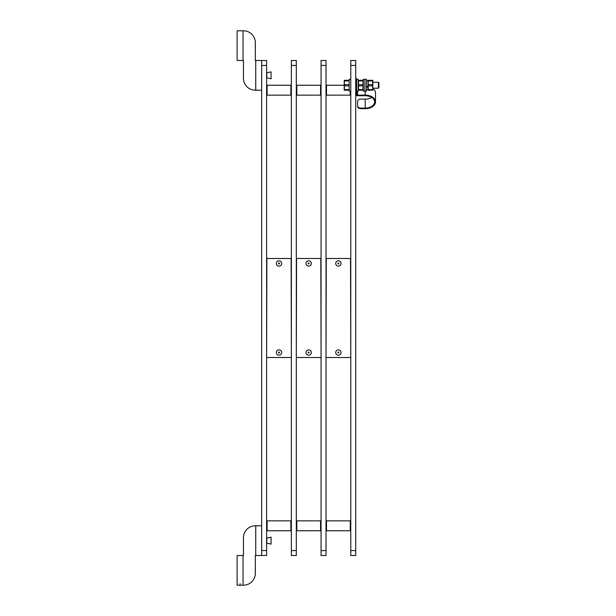 <?xml version="1.0" encoding="UTF-8"?>
<svg xmlns="http://www.w3.org/2000/svg" width="616" height="616" viewBox="0 0 616 616"><rect width="100%" height="100%" fill="white"/><g stroke="black" fill="none" stroke-linecap="round" stroke-linejoin="round"><path stroke-width="0.92" d="M261.669 550.55L261.669 555.501L266.62 555.501L266.62 60.499L261.669 60.499L261.669 550.55L266.62 550.55M350.774 550.55L350.774 555.501L355.717 555.501L355.717 60.499L350.774 60.499L350.774 550.55L355.717 550.55M291.368 550.55L291.368 555.501L296.319 555.501L296.319 60.499L291.368 60.499L291.368 550.55L296.319 550.55M291.368 60.499L296.319 60.499M321.067 550.55L321.067 555.501L326.018 555.501L326.018 60.499L321.067 60.499L321.067 550.55L326.018 550.55M320.574 85.247L320.574 95.149L296.812 95.149L296.812 85.247L320.574 85.247L321.067 85.747L320.574 85.247M296.812 530.753L296.319 530.253L296.812 530.753L296.812 520.851L296.319 521.344L296.812 520.851L320.574 520.851L320.574 530.753L296.812 530.753L320.574 530.753L321.067 530.253M290.875 85.247L290.875 95.149L267.113 95.149L267.113 85.247L290.875 85.247L291.368 85.747M290.875 520.851L290.875 530.753L267.113 530.753L267.113 520.851L290.875 520.851L291.368 521.344M350.273 91.191L350.273 95.149L326.519 95.149L326.519 85.247L344.382 85.247M350.273 520.851L350.273 530.753L326.519 530.753L326.519 520.851L350.273 520.851L350.774 521.344M266.62 258.497L291.368 258.497M266.62 357.503L266.867 258.497M291.122 258.497L291.368 357.503M326.018 258.497L350.774 258.497M326.018 357.503L326.264 258.497M350.519 258.497L350.774 357.503M296.319 357.503L296.565 258.497L321.067 258.497M320.82 258.497L321.067 357.503M350.519 357.503L326.264 357.503M320.82 357.503L296.565 357.503M291.122 357.503L266.867 357.503M261.669 90.198L255.332 90.198A11.881 11.881 0 0 1 243.451 78.317L243.451 60.499L237.114 60.499L237.114 30.8L243.451 30.8A11.881 11.881 0 0 1 255.332 42.681L255.332 60.499L261.669 60.499M243.05 60.499L243.05 30.8L243.451 30.8M243.451 78.317L243.451 60.499M255.732 60.499L255.732 90.198L255.332 90.198M255.332 42.681L255.332 60.499M261.669 525.802L255.332 525.802A11.881 11.881 0 0 0 243.451 537.683L243.451 555.501L237.114 555.501L237.114 585.2L243.451 585.2A11.881 11.881 0 0 0 255.332 573.319L255.332 555.501L261.669 555.501M240.086 583.714L240.086 585.2M237.114 583.714L237.114 585.2M255.732 555.501L255.732 525.802L255.332 525.802M243.451 537.683L243.451 555.501M243.05 555.501L243.05 585.2L243.451 585.2M255.332 573.319L255.332 555.501M279.487 352.552A0.493 0.493 -43.2 0 1 278.748 352.976A0.493 0.493 -43.2 0 1 278.748 352.121A0.493 0.493 -43.2 0 1 279.487 352.552M281.666 352.552A2.672 2.672 -43.2 0 1 277.662 354.862A2.672 2.672 -43.2 0 1 277.662 350.235A2.672 2.672 -43.2 0 1 281.666 352.552M309.194 352.552A0.493 0.493 0 0 0 308.447 352.121A0.493 0.493 0 0 0 308.447 352.976A0.493 0.493 0 0 0 309.194 352.552M311.365 352.552A2.672 2.672 0 0 0 307.361 350.235A2.672 2.672 0 0 0 307.361 354.862A2.672 2.672 0 0 0 311.365 352.552M338.892 352.552A0.493 0.493 -82.2 0 0 338.145 352.121A0.493 0.493 -82.2 0 0 338.145 352.976A0.493 0.493 -82.2 0 0 338.892 352.552M341.072 352.552A2.672 2.672 -82.2 0 0 337.06 350.235A2.672 2.672 -82.2 0 0 337.06 354.862A2.672 2.672 -82.2 0 0 341.072 352.552M279.487 263.448A0.493 0.493 -43.2 0 1 278.748 263.879A0.493 0.493 -43.2 0 1 278.748 263.024A0.493 0.493 -43.2 0 1 279.487 263.448M281.666 263.448A2.672 2.672 -43.2 0 1 277.662 265.765A2.672 2.672 -43.2 0 1 277.662 261.138A2.672 2.672 -43.2 0 1 281.666 263.448M309.194 263.448A0.493 0.493 0 0 0 308.447 263.024A0.493 0.493 0 0 0 308.447 263.879A0.493 0.493 0 0 0 309.194 263.448M311.365 263.448A2.672 2.672 0 0 0 307.361 261.138A2.672 2.672 0 0 0 307.361 265.765A2.672 2.672 0 0 0 311.365 263.448M338.892 263.448A0.493 0.493 -82.2 0 0 338.145 263.024A0.493 0.493 -82.2 0 0 338.145 263.879A0.493 0.493 -82.2 0 0 338.892 263.448M341.072 263.448A2.672 2.672 -82.2 0 0 337.06 261.138A2.672 2.672 -82.2 0 0 337.06 265.765A2.672 2.672 -82.2 0 0 341.072 263.448M266.805 543.173L266.805 538.13L271.079 537.167L271.079 544.136L266.62 543.027L271.079 544.136M266.805 77.87L266.805 72.827L271.079 71.864L271.079 78.833L266.62 77.724L271.079 78.833M350.774 79.31L349.187 79.31L349.187 91.191L350.774 91.191M373.042 82.282L378.393 82.282L378.393 88.219L373.042 88.219M349.187 80.919L344.382 80.919L344.382 80.303L349.187 80.303M344.382 80.919L344.382 84.631L349.187 84.631M349.187 85.863L344.382 85.863L344.382 84.631M344.382 85.863L344.382 89.582L349.187 89.582M349.187 90.198L344.382 90.198L344.382 89.582M378.393 82.282L378.886 82.775L378.886 87.726L378.393 88.219M344.221 90.198L344.221 80.303M356.61 79.31L358.196 79.31L358.196 91.191L356.61 91.191M355.717 78.548L356.61 78.548L356.61 94.487A0.993 0.654 180 0 0 357.603 95.133L365.226 95.133A10.295 6.776 0 0 1 375.521 101.909A10.295 6.776 0 0 1 365.226 108.678L360.568 108.678A2.972 2.241 0 0 1 357.603 106.445L357.603 101.386A2.972 2.241 180 0 1 360.568 99.145L365.226 99.145A9.402 6.183 180 0 0 371.718 97.436M355.717 87.703L356.61 87.703M355.717 94.487A1.879 1.24 180 0 0 357.603 95.719L365.226 95.719A9.402 6.183 0 0 1 374.628 101.909A9.402 6.183 0 0 1 365.226 108.093L360.568 108.093A2.972 2.241 180 0 1 357.603 105.86M375.521 101.909L375.521 92.962A10.295 6.776 180 0 0 373.042 88.558M358.535 89.582L358.535 90.198L363.001 90.198L363.001 85.863L358.535 85.863L358.535 89.582L363.001 89.582M358.535 85.863L358.535 84.631L363.001 84.631L363.001 85.863M363.001 84.631L363.001 80.919L358.535 80.919L358.535 84.631M358.535 80.919L358.535 80.303L363.001 80.303L363.001 80.919M363.34 85.247L363.34 91.191L366.512 91.191L366.512 79.31L364.926 79.31L364.926 91.191L364.926 79.31L363.34 79.31L363.34 85.247M366.512 86.278L367.898 86.278M366.512 86.71L367.898 86.71M366.512 87.21L367.898 87.21M368.075 90.198L368.075 80.303M372.865 80.303L372.865 90.198M368.237 89.582L368.237 90.198L372.703 90.198L372.703 85.863L368.237 85.863L368.237 89.582L372.703 89.582M368.237 85.863L368.237 84.631L372.703 84.631L372.703 85.863M372.703 84.631L372.703 80.919L368.237 80.919L368.237 84.631M368.237 80.919L368.237 80.303L372.703 80.303L372.703 80.919M261.669 65.45L266.62 65.45M350.774 65.45L355.717 65.45M291.368 65.45L296.319 65.45M321.067 65.45L326.018 65.45M357.603 95.133L357.603 91.191M365.226 95.133L365.226 91.191M365.226 99.145L365.226 108.093M360.568 108.093L360.568 108.678M296.319 94.656L296.812 95.149M296.319 85.747L296.812 85.247M321.067 94.656L320.574 95.149L321.067 94.656M321.067 521.344L320.574 520.851M266.62 94.656L267.113 95.149M266.62 85.747L267.113 85.247M291.368 94.656L290.875 95.149M266.62 530.253L267.113 530.753M266.62 521.344L267.113 520.851M291.368 530.253L290.875 530.753M326.018 94.656L326.519 95.149M326.018 85.747L326.519 85.247M350.774 94.656L350.273 95.149M326.018 530.253L326.519 530.753M326.018 521.344L326.519 520.851M350.774 530.253L350.273 530.753M271.079 537.167L266.62 538.276M266.805 72.827L271.079 71.864M358.196 89.705L358.373 90.198M358.196 80.796L358.373 80.303M363.34 80.796L363.163 80.303M363.34 89.705L363.163 90.198M366.512 89.659L367.898 89.659M366.512 80.842L367.898 80.842"/></g></svg>
